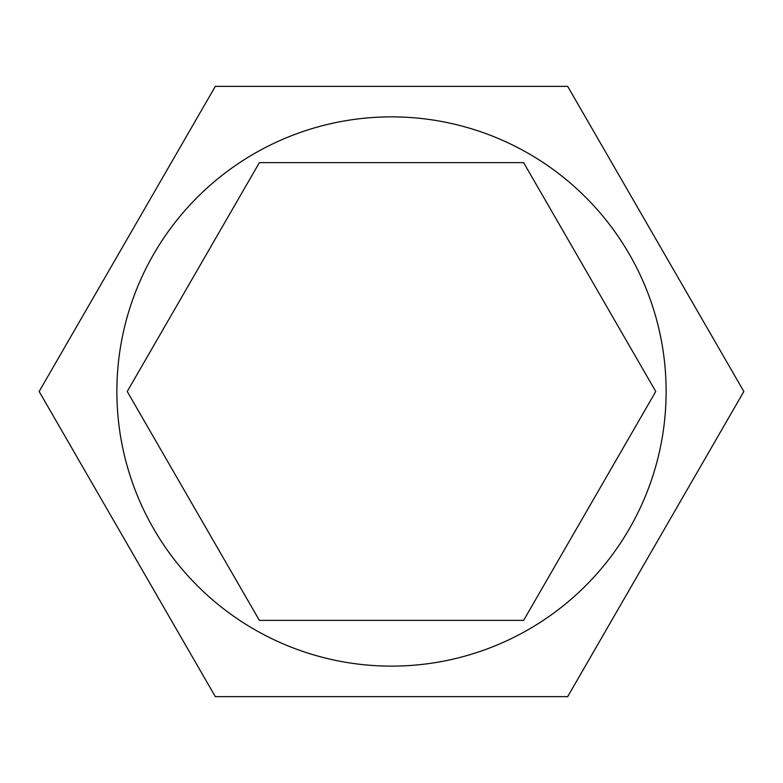 <?xml version="1.0" encoding="UTF-8"?>
<svg xmlns="http://www.w3.org/2000/svg" width="783" height="783" viewBox="0 0 783 783"><rect width="100%" height="100%" fill="white"/><g stroke="black" fill="none" stroke-linecap="round" stroke-linejoin="round"><path stroke-width="1.17" d="M523.631 620.361L259.369 620.361L127.237 391.5L259.369 162.639L523.631 162.639L655.763 391.5L523.631 620.361M116.873 391.5A274.627 274.627 0 0 0 391.5 666.127A274.627 274.627 0 0 0 666.127 391.5A274.627 274.627 0 0 0 391.5 116.873A274.627 274.627 0 0 0 116.873 391.5M215.325 696.645L567.675 696.645L743.85 391.5L567.675 86.355L215.325 86.355L39.15 391.5L215.325 696.645"/></g></svg>
